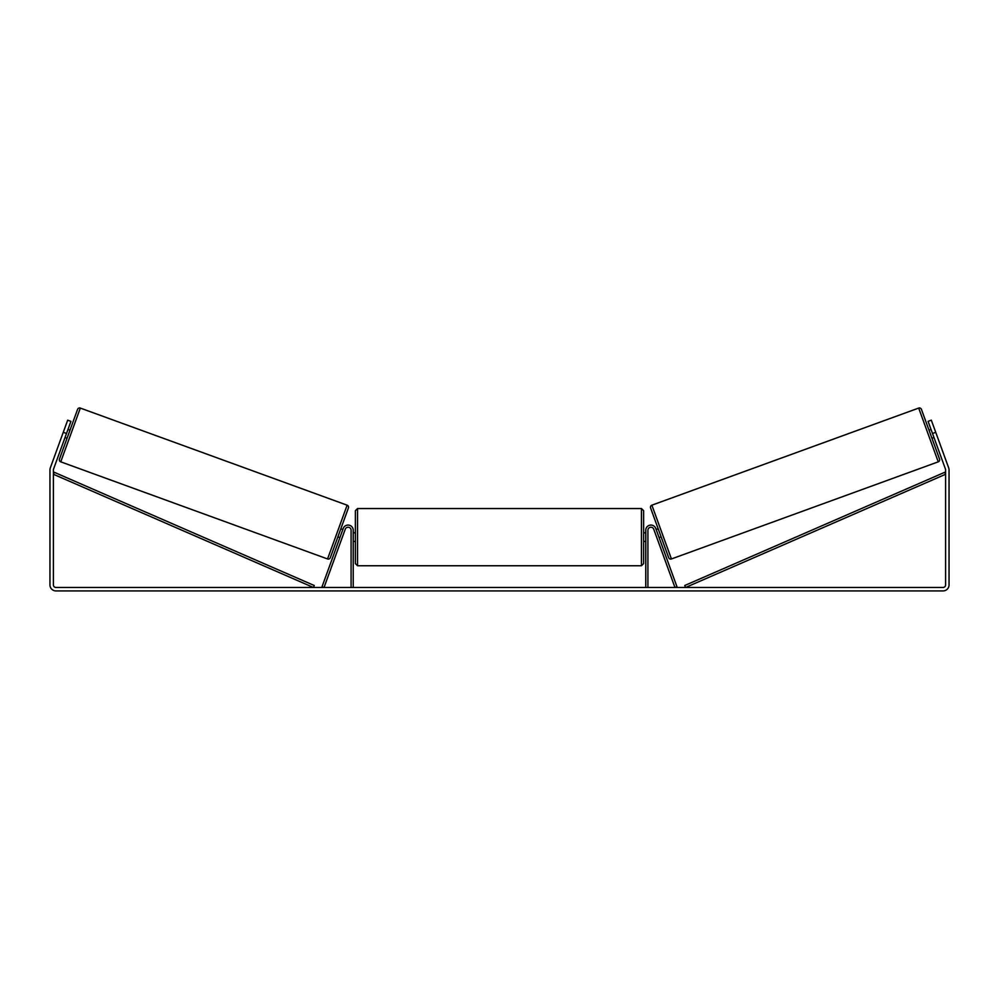 <?xml version="1.0" encoding="UTF-8"?>
<svg xmlns="http://www.w3.org/2000/svg" width="999" height="999" viewBox="0 0 999 999"><rect width="100%" height="100%" fill="white"/><g stroke="black" fill="none" stroke-linecap="round" stroke-linejoin="round"><path stroke-width="1.5" d="M351.086 587.474L351.086 530.269A3.009 3.009 0 0 0 345.242 529.233L324.038 587.474L322.028 586.75L343.219 528.496A5.157 5.157 0 0 1 353.234 530.269L353.234 587.474M647.914 587.474L647.914 530.269A3.009 3.009 0 0 1 653.758 529.233L674.962 587.474L676.972 586.75L655.781 528.496A5.157 5.157 0 0 0 645.766 530.269L645.766 587.474M918.68 408.079A2.148 2.148 0 0 1 921.428 409.365L939.535 459.09A2.148 2.148 0 0 1 938.248 461.838L671.44 558.953A2.148 2.148 0 0 1 668.681 557.667L650.586 507.942A2.148 2.148 0 0 1 651.872 505.182L918.68 408.079L938.248 461.838M933.978 437.537L931.955 438.261L929.008 430.182L931.031 429.445M934.689 429.42L934.265 428.271M931.455 430.606L933.553 436.376M654.12 530.232L654.545 531.393M656.143 529.495L658.166 528.758M659.09 537.587L661.101 536.85M656.643 537.162L657.067 538.324M656.568 530.656L658.666 536.426M66.496 433.491L63.262 432.317L67.682 420.179L70.917 421.366L53.546 469.068A2.585 2.585 0 0 0 53.397 469.955L53.397 584.902A2.585 2.585 0 0 0 55.969 587.474L943.031 587.474A2.585 2.585 0 0 0 945.603 584.902L945.603 469.955A2.585 2.585 0 0 0 945.454 469.068L928.083 421.366L931.318 420.179L935.738 432.317L932.504 433.491M63.262 432.317L50.312 467.894A6.019 6.019 0 0 0 49.95 469.955L49.95 584.902A6.019 6.019 0 0 0 55.969 590.921L943.031 590.921A6.019 6.019 0 0 0 949.05 584.902L949.05 469.955A6.019 6.019 0 0 0 948.688 467.894L935.738 432.317M80.32 408.079L60.752 461.838L327.56 558.953L347.128 505.182L80.32 408.079A2.148 2.148 0 0 0 77.572 409.365L69.992 430.182L67.969 429.445M60.752 461.838A2.148 2.148 0 0 1 59.465 459.09L77.572 409.365M327.56 558.953A2.148 2.148 0 0 0 330.319 557.667L348.414 507.942L330.319 557.667M347.128 505.182A2.148 2.148 0 0 1 348.414 507.942M65.022 437.537L67.045 438.261L59.465 459.09M64.311 429.42L64.735 428.271L64.311 429.42M67.545 430.606L65.447 436.376M344.455 531.393L344.88 530.232M342.857 529.495L340.834 528.758M339.91 537.587L337.899 536.85M341.933 538.324L342.357 537.162M342.432 530.656L340.334 536.426M355.382 537.15L355.382 510.689L357.542 508.541L357.542 565.759L355.382 563.611L355.382 537.15M641.458 508.541L643.618 510.689L643.618 563.611L641.458 565.759L641.458 508.541L357.542 508.541M645.766 540.222L645.766 534.078M353.234 534.078L353.234 540.222M53.397 474.263L313.424 587.474L314.273 585.514L54.246 472.29L53.397 474.263M945.603 474.263L685.576 587.474L684.727 585.514L944.754 472.29L945.603 474.263M671.44 558.953L651.872 505.182M643.618 532.842L645.766 532.842M645.766 541.446L643.618 541.446M641.458 565.759L357.542 565.759M355.382 532.842L353.234 532.842M355.382 541.446L353.234 541.446"/></g></svg>
